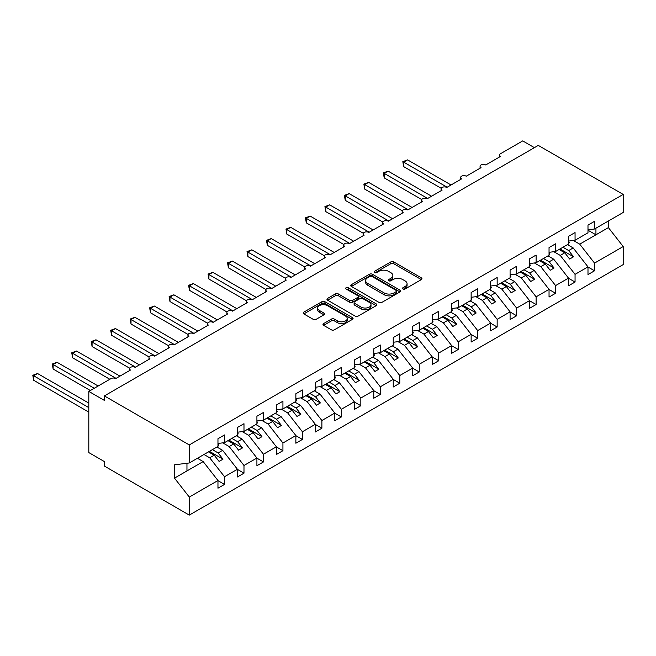 <?xml version="1.0" encoding="UTF-8"?>
<svg xmlns="http://www.w3.org/2000/svg" width="656" height="656" viewBox="0 0 656 656"><rect width="100%" height="100%" fill="white"/><g stroke="black" fill="none" stroke-linecap="round" stroke-linejoin="round"><path stroke-width="0.98" d="M402.94 288.984A1.517 0.877 0 0 0 405.088 288.984L421.332 279.604A2.165 1.246 0 0 0 421.964 278.726A2.165 1.246 0 0 0 421.332 277.841L393.805 261.949A2.165 1.246 0 0 0 390.746 261.949L374.502 271.33A1.517 0.877 0 0 0 374.059 271.945A1.517 0.877 0 0 0 374.502 272.568A1.517 0.877 0 0 0 376.642 272.568L378.742 271.354A6.921 3.993 0 0 1 388.532 271.354L390.828 272.675A6.921 3.993 0 0 1 392.854 275.504A6.921 3.993 0 0 1 390.828 278.324L388.721 279.538A1.517 0.877 0 0 0 388.278 280.161A1.517 0.877 0 0 0 388.721 280.776A1.517 0.877 0 0 0 390.861 280.776L392.969 279.563A6.921 3.993 0 0 1 402.751 279.563L405.047 280.883A6.921 3.993 0 0 1 407.073 283.712A6.921 3.993 0 0 1 405.047 286.541L402.94 287.754A1.517 0.877 0 0 0 402.497 288.369A1.517 0.877 0 0 0 402.94 288.984L402.94 287.754M323.613 323.572A2.165 1.246 0 0 0 322.982 324.458A2.165 1.246 0 0 0 323.613 325.343L331.337 329.804A2.165 1.246 0 0 0 334.396 329.804L352.436 319.382A2.165 1.246 0 0 0 353.076 318.496A2.165 1.246 0 0 0 352.436 317.619L324.909 301.727A2.165 1.246 0 0 0 321.858 301.727L303.81 312.141A2.165 1.246 0 0 0 303.179 313.027A2.165 1.246 0 0 0 303.81 313.904L313.133 319.292A2.165 1.246 0 0 0 316.192 319.292L323.916 314.831A2.165 1.246 0 0 0 324.556 313.953A2.165 1.246 0 0 0 323.916 313.068L319.292 310.395A5.789 3.337 0 0 1 317.594 308.033A5.789 3.337 0 0 1 321.169 304.95A5.789 3.337 0 0 1 327.475 305.671L345.597 316.135A5.789 3.337 0 0 1 347.295 318.496A5.789 3.337 0 0 1 343.719 321.588A5.789 3.337 0 0 1 337.414 320.858L334.396 319.119A2.165 1.246 0 0 0 331.337 319.119L323.613 323.572L323.613 325.343M587.989 229.821L594.533 229.01L623.2 212.462L623.2 194.422L538.289 145.402L104.386 395.912L104.386 400.406L88.806 391.411L111.012 378.594A3.305 1.911 0 0 1 115.686 378.594L130.487 370.05A3.305 1.911 0 0 1 129.519 368.705A3.305 1.911 0 0 1 131.561 366.942A3.305 1.911 0 0 1 135.161 367.352L149.962 358.807A3.305 1.911 0 0 1 148.994 357.454A3.305 1.911 0 0 1 151.036 355.691A3.305 1.911 0 0 1 154.636 356.11L169.437 347.565A3.305 1.911 0 0 1 168.469 346.212A3.305 1.911 0 0 1 170.511 344.449A3.305 1.911 0 0 1 174.111 344.867L188.912 336.323A3.305 1.911 0 0 1 187.944 334.97A3.305 1.911 0 0 1 189.986 333.207A3.305 1.911 0 0 1 193.586 333.625L208.387 325.073A3.305 1.911 0 0 1 207.419 323.728A3.305 1.911 0 0 1 209.461 321.965A3.305 1.911 0 0 1 213.061 322.375L227.862 313.83A3.305 1.911 0 0 1 226.894 312.486A3.305 1.911 0 0 1 228.936 310.723A3.305 1.911 0 0 1 232.536 311.133L247.337 302.588A3.305 1.911 0 0 1 246.369 301.243A3.305 1.911 0 0 1 248.411 299.48A3.305 1.911 0 0 1 252.011 299.89L266.812 291.346A3.305 1.911 0 0 1 265.844 289.993A3.305 1.911 0 0 1 267.878 288.23A3.305 1.911 0 0 1 271.486 288.648L286.287 280.104A3.305 1.911 0 0 1 285.319 278.751A3.305 1.911 0 0 1 287.353 276.988A3.305 1.911 0 0 1 290.961 277.406L305.762 268.862A3.305 1.911 0 0 1 304.794 267.509A3.305 1.911 0 0 1 306.828 265.746A3.305 1.911 0 0 1 310.436 266.156L325.237 257.611A3.305 1.911 0 0 1 324.269 256.266A3.305 1.911 0 0 1 326.303 254.503A3.305 1.911 0 0 1 329.911 254.913L344.712 246.369A3.305 1.911 0 0 1 343.744 245.024A3.305 1.911 0 0 1 345.778 243.261A3.305 1.911 0 0 1 349.386 243.671L364.187 235.127A3.305 1.911 0 0 1 363.219 233.774A3.305 1.911 0 0 1 365.253 232.011A3.305 1.911 0 0 1 368.861 232.429L383.662 223.885A3.305 1.911 0 0 1 382.694 222.532A3.305 1.911 0 0 1 384.728 220.769A3.305 1.911 0 0 1 388.336 221.187L403.137 212.642A3.305 1.911 0 0 1 402.169 211.289A3.305 1.911 0 0 1 404.203 209.526A3.305 1.911 0 0 1 407.811 209.936L422.612 201.392A3.305 1.911 0 0 1 421.644 200.047A3.305 1.911 0 0 1 423.678 198.284A3.305 1.911 0 0 1 427.286 198.694L442.087 190.15A3.305 1.911 0 0 1 441.119 188.805A3.305 1.911 0 0 1 443.153 187.042A3.305 1.911 0 0 1 446.761 187.452L461.562 178.908A3.305 1.911 0 0 1 460.594 177.555A3.305 1.911 0 0 1 462.628 175.792A3.305 1.911 0 0 1 466.236 176.21L481.037 167.665A3.305 1.911 0 0 1 480.069 166.312A3.305 1.911 0 0 1 482.103 164.549A3.305 1.911 0 0 1 485.711 164.968L500.512 156.423A3.305 1.911 180 0 1 499.544 155.07A3.305 1.911 180 0 1 500.512 153.725L522.709 140.901L534.394 147.649M623.2 194.422L189.297 444.932L104.386 395.912M378.897 302.342A2.165 1.246 0 0 0 381.956 302.342L399.996 291.92A2.165 1.246 0 0 0 400.636 291.043A2.165 1.246 0 0 0 399.996 290.157L372.477 274.265A2.165 1.246 0 0 0 369.418 274.265L351.37 284.679A2.165 1.246 0 0 0 350.739 285.565A2.165 1.246 0 0 0 351.37 286.451L378.897 302.342M346.696 289.312A1.517 0.877 0 0 1 348.238 289.526L348.238 287.73L376.216 303.884A2.165 1.246 0 0 1 376.856 304.769A2.165 1.246 0 0 1 376.216 305.655L358.176 316.069A2.165 1.246 0 0 1 355.117 316.069L327.59 300.177L327.59 298.414A2.165 1.246 0 0 0 326.959 299.292A2.165 1.246 0 0 0 327.59 300.177M327.59 298.414L335.314 293.954A2.165 1.246 0 0 1 338.373 293.954L349.533 300.399A2.165 1.246 0 0 0 352.592 300.399L357.717 297.439A2.165 1.246 0 0 0 358.348 296.561A2.165 1.246 0 0 0 357.717 295.676L346.089 288.968A1.517 0.877 0 0 1 345.646 288.345A1.517 0.877 0 0 1 346.581 287.541A1.517 0.877 0 0 1 348.238 287.73M189.297 444.932L189.297 462.972L217.964 446.416L217.964 438.725L224.508 434.953L224.508 442.644L217.964 443.456M224.508 442.644L237.439 435.174L237.439 427.482L243.983 423.702L243.983 431.394L237.439 432.214M243.983 431.394L256.914 423.932L256.914 416.24L263.458 412.46L263.458 420.152L256.914 420.972M263.458 420.152L276.389 412.69L276.389 404.998L282.933 401.218L282.933 408.909L276.389 409.721M282.933 408.909L295.864 401.447L295.864 393.756L302.408 389.976L302.408 397.667L295.864 398.479M302.408 397.667L315.339 390.197L315.339 382.505L321.883 378.733L321.883 386.425L315.339 387.237M321.883 386.425L334.814 378.955L334.814 371.263L341.358 367.491L341.358 375.175L334.814 375.995M341.358 375.175L354.289 367.713L354.289 360.021L360.833 356.241L360.833 363.932L354.289 364.752M360.833 363.932L373.764 356.47L373.764 348.779L380.308 344.999L380.308 352.69L373.764 353.51M380.308 352.69L393.239 345.228L393.239 337.537L399.783 333.756L399.783 341.448L393.239 342.26M399.783 341.448L412.714 333.978L412.714 326.294L419.258 322.514L419.258 330.206L412.714 331.018M419.258 330.206L432.189 322.736L432.189 315.044L438.733 311.272L438.733 318.964L432.189 319.775M438.733 318.964L451.664 311.493L451.664 303.802L458.208 300.022L458.208 307.713L451.664 308.533M458.208 307.713L471.139 300.251L471.139 292.56L477.683 288.779L477.683 296.471L471.139 297.291M477.683 296.471L490.614 289.009L490.614 281.317L497.158 277.537L497.158 285.229L490.614 286.041M497.158 285.229L510.089 277.767L510.089 270.075L516.633 266.295L516.633 273.987L510.089 274.798M516.633 273.987L529.564 266.516L529.564 258.825L536.108 255.053L536.108 262.744L529.564 263.556M536.108 262.744L549.039 255.274L549.039 247.583L555.583 243.811L555.583 251.494L549.039 252.314M555.583 251.494L568.514 244.032L568.514 236.34L575.058 232.56L575.058 240.252L568.514 241.072M217.964 480.643L224.508 484.423L224.508 476.732L237.439 469.27L222.638 450.336L216.915 447.023M203.983 454.493L209.707 457.798L224.508 476.732M237.439 469.401L243.983 473.181L243.983 465.489L256.914 458.019L242.113 439.085L236.39 435.781M222.778 442.857L229.182 446.556L243.983 465.489M256.914 458.159L263.458 461.939L263.458 454.247L276.389 446.777L261.588 427.843L255.865 424.539M242.253 431.615L248.657 435.313L263.458 454.247M276.389 446.916L282.933 450.688L282.933 443.005L295.864 435.535L281.063 416.601L275.34 413.296M261.728 420.373L268.132 424.063L282.933 443.005M295.864 435.674L302.408 439.446L302.408 431.755L315.339 424.293L300.538 405.359L294.815 402.054M281.203 409.123L287.607 412.821L302.408 431.755M315.339 424.424L321.883 428.204L321.883 420.512L334.814 413.05L320.013 394.117L314.29 390.804M300.678 397.88L307.082 401.579L321.883 420.512M334.814 413.182L341.358 416.962L341.358 409.27L354.289 401.8L339.488 382.866L333.765 379.562M320.153 386.638L326.557 390.336L341.358 409.27M354.289 401.939L360.833 405.72L360.833 398.028L373.764 390.558L358.963 371.624L353.24 368.319M339.628 375.396L346.032 379.094L360.833 398.028M373.764 390.697L380.308 394.469L380.308 386.786L393.239 379.316L378.438 360.382L372.715 357.077M359.103 364.154L365.507 367.844L380.308 386.786M393.239 379.455L399.783 383.227L399.783 375.535L412.714 368.073L397.913 349.14L392.19 345.835M378.578 352.903L384.982 356.602L399.783 375.535M412.714 368.205L419.258 371.985L419.258 364.293L432.189 356.831L417.388 337.897L411.665 334.593M398.053 341.661L404.457 345.359L419.258 364.293M432.189 356.962L438.733 360.743L438.733 353.051L451.664 345.589L436.863 326.647L431.14 323.342M417.528 330.419L423.932 334.117L438.733 353.051M451.664 345.72L458.208 349.5L458.208 341.809L471.139 334.339L456.338 315.405L450.615 312.1M437.003 319.177L443.407 322.875L458.208 341.809M471.139 334.478L477.683 338.258L477.683 330.567L490.614 323.096L475.813 304.163L470.09 300.858M456.478 307.935L462.882 311.633L477.683 330.567M490.614 323.236L497.158 327.008L497.158 319.316L510.089 311.854L495.288 292.92L489.565 289.616M475.953 296.684L482.357 300.382L497.158 319.316M510.089 311.985L516.633 315.766L516.633 308.074L529.564 300.612L514.763 281.678L509.04 278.374M495.428 285.442L501.832 289.14L516.633 308.074M529.564 300.743L536.108 304.523L536.108 296.832L549.039 289.37L534.238 270.436L528.515 267.123M514.903 274.2L521.307 277.898L536.108 296.832M549.039 289.501L555.583 293.281L555.583 285.59L568.514 278.119L553.713 259.186L547.99 255.881M534.378 262.958L540.782 266.656L555.583 285.59M568.514 278.259L575.058 282.039L575.058 274.347L587.989 266.877L587.989 274.569L594.533 270.789L594.533 263.105L623.2 246.549L623.2 264.589L189.297 515.099L104.386 466.072L104.386 461.578L88.806 452.583L88.806 391.411M553.853 251.715L560.257 255.414L575.058 274.347M594.533 229.01L594.533 221.318L587.989 225.098L587.989 232.79L575.058 240.252M587.989 267.017L594.533 270.789M573.328 240.473L579.732 244.163L594.533 263.105M189.297 462.972L174.496 464.817L174.496 478.126L203.163 461.578L197.44 458.273M203.163 461.578L217.964 480.512L217.964 488.203L224.508 484.423M243.983 473.181L237.439 476.961L237.439 469.27M263.458 461.939L256.914 465.711L256.914 458.019M282.933 450.688L276.389 454.469L276.389 446.777M302.408 439.446L295.864 443.226L295.864 435.535M321.883 428.204L315.339 431.984L315.339 424.293M341.358 416.962L334.814 420.742L334.814 413.05M360.833 405.72L354.289 409.492L354.289 401.8M380.308 394.469L373.764 398.249L373.764 390.558M399.783 383.227L393.239 387.007L393.239 379.316M419.258 371.985L412.714 375.765L412.714 368.073M438.733 360.743L432.189 364.523L432.189 356.831M458.208 349.5L451.664 353.272L451.664 345.589M477.683 338.258L471.139 342.03L471.139 334.339M497.158 327.008L490.614 330.788L490.614 323.096M516.633 315.766L510.089 319.546L510.089 311.854M536.108 304.523L529.564 308.304L529.564 300.612M555.583 293.281L549.039 297.061L549.039 289.37M575.058 282.039L568.514 285.811L568.514 278.119M174.496 478.126L189.297 497.059L217.964 480.512M189.297 497.059L189.297 515.099M209.707 457.798L214.225 455.19L219.096 461.422L222.991 459.167L218.12 452.943L222.638 450.336M208.501 451.886L214.225 455.19M212.396 449.631L218.12 452.943M229.182 446.556L233.7 443.948L238.571 450.172L242.466 447.925L237.595 441.693L242.113 439.085M227.976 440.643L233.7 443.948M231.871 438.388L237.595 441.693M248.657 435.313L253.175 432.698L258.046 438.93L261.941 436.683L257.07 430.451L261.588 427.843M247.451 429.393L253.175 432.698M251.346 427.146L257.07 430.451M268.132 424.063L272.65 421.455L277.521 427.687L281.416 425.441L276.545 419.209L281.063 416.601M266.926 418.151L272.65 421.455M270.821 415.904L276.545 419.209M287.607 412.821L292.125 410.213L296.996 416.445L300.891 414.198L296.02 407.966L300.538 405.359M286.401 406.909L292.125 410.213M290.296 404.662L296.02 407.966M307.082 401.579L311.6 398.971L316.471 405.203L320.366 402.948L315.495 396.724L320.013 394.117M305.876 395.666L311.6 398.971M309.771 393.42L315.495 396.724M326.557 390.336L331.075 387.729L335.946 393.953L339.841 391.706L334.97 385.482L339.488 382.866M325.351 384.424L331.075 387.729M329.246 382.169L334.97 385.482M346.032 379.094L350.55 376.487L355.421 382.71L359.316 380.464L354.445 374.232L358.963 371.624M344.826 373.174L350.55 376.487M348.721 370.927L354.445 374.232M365.507 367.844L370.025 365.236L374.896 371.468L378.791 369.221L373.92 362.989L378.438 360.382M364.301 361.932L370.025 365.236M368.196 359.685L373.92 362.989M384.982 356.602L389.5 353.994L394.371 360.226L398.266 357.979L393.395 351.747L397.913 349.14M383.776 350.689L389.5 353.994M387.671 348.443L393.395 351.747M404.457 345.359L408.975 342.752L413.846 348.984L417.741 346.729L412.87 340.505L417.388 337.897M403.251 339.447L408.975 342.752M407.146 337.2L412.87 340.505M423.932 334.117L428.45 331.51L433.321 337.742L437.216 335.487L432.345 329.263L436.863 326.647M422.726 328.205L428.45 331.51M426.621 325.95L432.345 329.263M443.407 322.875L447.925 320.267L452.796 326.491L456.691 324.244L451.82 318.012L456.338 315.405M442.201 316.955L447.925 320.267M446.096 314.708L451.82 318.012M462.882 311.633L467.4 309.017L472.271 315.249L476.166 313.002L471.295 306.77L475.813 304.163M461.676 305.712L467.4 309.017M465.571 303.466L471.295 306.77M482.357 300.382L486.875 297.775L491.746 304.007L495.641 301.76L490.77 295.528L495.288 292.92M481.151 294.47L486.875 297.775M485.046 292.223L490.77 295.528M501.832 289.14L506.35 286.533L511.221 292.765L515.116 290.518L510.245 284.286L514.763 281.678M500.626 283.228L506.35 286.533M504.521 280.981L510.245 284.286M521.307 277.898L525.825 275.29L530.696 281.522L534.591 279.267L529.72 273.044L534.238 270.436M520.101 271.986L525.825 275.29M523.996 269.739L529.72 273.044M540.782 266.656L545.3 264.048L550.171 270.272L554.066 268.025L549.195 261.793L553.713 259.186M539.576 260.744L545.3 264.048M543.471 258.489L549.195 261.793M560.257 255.414L564.775 252.806L569.646 259.03L573.541 256.783L568.67 250.551L573.188 247.943L587.989 266.877M559.051 249.493L564.775 252.806M562.946 247.246L568.67 250.551M573.188 247.943L567.465 244.639M579.732 244.163L608.399 227.616L623.2 246.549M587.989 230.223L595.935 234.815L595.935 228.198M608.399 221.006L608.399 227.616M186.96 470.934L186.96 463.259M559.986 248.96L573.541 256.783M540.511 260.202L554.066 268.025M521.036 271.445L534.591 279.267M501.561 282.687L515.116 290.518M482.086 293.929L495.641 301.76M462.611 305.171L476.166 313.002M443.136 316.422L456.691 324.244M423.661 327.664L437.216 335.487M404.186 338.906L417.741 346.729M384.711 350.148L398.266 357.979M365.236 361.39L378.791 369.221M345.761 372.641L359.316 380.464M326.286 383.883L339.841 391.706M306.811 395.125L320.366 402.948M287.336 406.367L300.891 414.198M267.861 417.61L281.416 425.441M248.386 428.86L261.941 436.683M228.911 440.102L242.466 447.925M209.436 451.344L222.991 459.167M403.547 289.198L405.047 288.337A6.921 3.993 0 0 0 407.073 285.508L407.073 283.712M392.854 275.504L392.854 277.299A6.921 3.993 0 0 1 390.828 280.128L389.328 280.989M421.332 277.841L421.332 279.604L393.805 263.745A2.165 1.246 0 0 0 390.746 263.745L375.101 272.781M399.971 291.936L372.477 276.061A2.165 1.246 0 0 0 369.418 276.061L351.395 286.467M396.175 291.658A1.517 0.877 0 0 0 396.618 291.043A1.517 0.877 0 0 0 396.175 290.419L372.018 276.471A1.517 0.877 0 0 0 369.869 276.471L367.655 277.75A6.921 3.993 0 0 0 365.63 280.579A6.921 3.993 0 0 0 367.655 283.4L384.17 292.937A6.921 3.993 0 0 0 393.961 292.937L396.175 291.658L396.175 293.453A1.517 0.877 0 0 0 396.618 292.838L396.618 291.043M365.63 280.579L365.63 282.375A6.921 3.993 0 0 0 367.655 285.204L367.655 283.4M396.175 293.453L393.961 294.741A6.921 3.993 0 0 1 384.17 294.741L367.655 285.204M327.615 300.194L335.314 295.749L335.314 293.954M358.348 296.561L358.348 298.357A2.165 1.246 0 0 1 357.717 299.243L352.592 302.195A2.165 1.246 0 0 1 349.533 302.195L338.373 295.749A2.165 1.246 0 0 0 335.314 295.749M348.238 289.526L376.191 305.671M361.12 307.09A5.789 3.337 0 0 0 367.426 307.812A5.789 3.337 0 0 0 370.993 304.728A5.789 3.337 0 0 0 369.303 302.367L362.916 298.677A2.165 1.246 0 0 0 359.857 298.677L354.732 301.637A2.165 1.246 0 0 0 354.101 302.514A2.165 1.246 0 0 0 354.732 303.4L361.12 307.09L361.12 308.886A5.789 3.337 0 0 0 367.426 309.607A5.789 3.337 0 0 0 370.993 306.524L370.993 304.728M354.101 302.514L354.101 304.318A2.165 1.246 0 0 0 354.732 305.204L354.732 303.4M361.12 308.886L354.732 305.204M347.295 318.496L347.295 320.3A5.789 3.337 0 0 1 343.719 323.383A5.789 3.337 0 0 1 337.414 322.662L334.396 320.915A2.165 1.246 0 0 0 331.337 320.915L323.638 325.36M317.594 308.033L317.594 309.837A5.789 3.337 0 0 0 319.292 312.199L319.292 310.395M323.916 313.068L323.916 314.831L319.292 312.199M352.411 319.398L324.909 303.523A2.165 1.246 0 0 0 321.858 303.523L303.835 313.921M402.825 161.638L403.678 162.13L403.678 166.632L402.825 161.638L407.573 159.884L403.678 162.13L447.146 187.231M403.678 166.632L441.226 188.313M407.573 159.884L451.041 184.976M568.514 241.621L569.293 242.72L568.514 243.171M569.293 242.72L568.514 243.524M383.35 172.881L384.203 173.373L384.203 177.874L383.35 172.881L388.098 171.126L384.203 173.373L427.671 198.473M384.203 177.874L421.751 199.555M388.098 171.126L431.566 196.226M549.039 252.872L549.818 253.962L549.039 254.413M549.818 253.962L549.039 254.766M363.875 184.123L364.728 184.623L364.728 189.117L363.875 184.123L368.623 182.368L364.728 184.623L408.196 209.715M364.728 189.117L402.276 210.797M368.623 182.368L412.091 207.468M529.564 264.114L530.343 265.204L529.564 265.655M530.343 265.204L529.564 266.008M344.4 195.373L345.253 195.865L345.253 200.359L344.4 195.373L349.148 193.618L345.253 195.865L388.721 220.957M345.253 200.359L382.801 222.04M349.148 193.618L392.616 218.71M510.089 275.356L510.868 276.455L510.089 276.898M510.868 276.455L510.089 277.258M324.925 206.615L325.778 207.107L325.778 211.609L324.925 206.615L329.673 204.861L325.778 207.107L369.246 232.199M325.778 211.609L363.326 233.282M329.673 204.861L373.141 229.953M490.614 286.598L491.393 287.697L490.614 288.148M491.393 287.697L490.614 288.501M305.45 217.858L306.303 218.35L306.303 222.851L305.45 217.858L310.198 216.103L306.303 218.35L349.771 243.45M306.303 222.851L343.851 244.524M310.198 216.103L353.666 241.195M471.139 297.84L471.918 298.939L471.139 299.39M471.918 298.939L471.139 299.743M285.975 229.1L286.828 229.592L286.828 234.094L285.975 229.1L290.723 227.345L286.828 229.592L330.296 254.692M286.828 234.094L324.376 255.774M290.723 227.345L334.191 252.445M451.664 309.091L452.443 310.181L451.664 310.632M452.443 310.181L451.664 310.985M266.5 240.342L267.353 240.842L267.353 245.336L266.5 240.342L271.248 238.587L267.353 240.842L310.821 265.934M267.353 245.336L304.901 267.017M271.248 238.587L314.716 263.687M432.189 320.333L432.968 321.424L432.189 321.875M432.968 321.424L432.189 322.227M247.025 251.592L247.878 252.084L247.878 256.578L247.025 251.592L251.773 249.838L247.878 252.084L291.346 277.176M247.878 256.578L285.426 278.259M251.773 249.838L295.241 274.93M412.714 331.575L413.493 332.674L412.714 333.117M413.493 332.674L412.714 333.469M227.55 262.835L228.403 263.327L228.403 267.82L227.55 262.835L232.298 261.08L228.403 263.327L271.871 288.419M228.403 267.82L265.951 289.501M232.298 261.08L275.766 286.172M393.239 342.817L394.018 343.916L393.239 344.367M394.018 343.916L393.239 344.72M208.075 274.077L208.928 274.569L208.928 279.071L208.075 274.077L212.823 272.322L208.928 274.569L252.396 299.669M208.928 279.071L246.476 300.743M212.823 272.322L256.291 297.414M373.764 354.06L374.543 355.158L373.764 355.609M374.543 355.158L373.764 355.962M188.6 285.319L189.453 285.811L189.453 290.313L188.6 285.319L193.348 283.564L189.453 285.811L232.921 310.911M189.453 290.313L227.001 311.994M193.348 283.564L236.816 308.664M354.289 365.302L355.068 366.401L354.289 366.852M355.068 366.401L354.289 367.204M169.125 296.561L169.978 297.061L169.978 301.555L169.125 296.561L173.873 294.806L169.978 297.061L213.446 322.153M169.978 301.555L207.526 323.236M173.873 294.806L217.341 319.907M334.814 376.552L335.593 377.643L334.814 378.094M335.593 377.643L334.814 378.446M149.65 307.803L150.503 308.304L150.503 312.797L149.65 307.803L154.398 306.049L150.503 308.304L193.971 333.396M150.503 312.797L188.051 334.478M154.398 306.049L197.866 331.149M315.339 387.794L316.118 388.885L315.339 389.336M316.118 388.885L315.339 389.689M130.175 319.054L131.028 319.546L131.028 324.039L130.175 319.054L134.923 317.299L131.028 319.546L174.496 344.638M131.028 324.039L168.576 345.72M134.923 317.299L178.391 342.391M295.864 399.037L296.643 400.135L295.864 400.586M296.643 400.135L295.864 400.939M110.7 330.296L111.553 330.788L111.553 335.29L110.7 330.296L115.448 328.541L111.553 330.788L155.021 355.888M111.553 335.29L149.101 356.962M115.448 328.541L158.916 353.633M276.389 410.279L277.168 411.378L276.389 411.829M277.168 411.378L276.389 412.181M91.225 341.538L92.078 342.03L92.078 346.532L91.225 341.538L95.973 339.783L92.078 342.03L135.546 367.13M92.078 346.532L129.626 368.205M95.973 339.783L139.441 364.875M256.914 421.521L257.693 422.62L256.914 423.071M257.693 422.62L256.914 423.423M71.75 352.78L72.603 353.272L72.603 357.774L71.75 352.78L76.498 351.026L72.603 353.272L116.071 378.373M72.603 357.774L109.839 379.275M76.498 351.026L119.966 376.126M237.439 432.771L238.218 433.862L237.439 434.313M238.218 433.862L237.439 434.666M52.275 364.023L53.128 364.523L53.128 369.016L52.275 364.023L57.023 362.268L53.128 364.523L94.259 388.27M53.128 369.016L90.364 390.517M57.023 362.268L98.154 386.015M217.964 444.014L218.743 445.104L217.964 445.555M218.743 445.104L217.964 445.908M32.8 375.273L33.653 375.765L33.653 380.259L32.8 375.273L37.548 373.518L33.653 375.765L88.806 407.606M33.653 380.259L88.806 412.107M37.548 373.518L88.806 403.112M405.047 288.337L405.047 286.541M388.721 280.776L388.721 279.538M390.828 280.128L390.828 278.324M374.502 272.568L374.502 271.33M390.746 263.745L390.746 261.949M393.805 263.745L393.805 261.949M351.37 286.451L351.37 284.679M369.418 276.061L369.418 274.265M372.477 276.061L372.477 274.265M399.996 291.92L399.996 290.157M384.17 294.741L384.17 292.937M393.961 294.741L393.961 292.937M338.373 295.749L338.373 293.954M349.533 302.195L349.533 300.399M352.592 302.195L352.592 300.399M357.717 299.243L357.717 297.439M376.216 305.655L376.216 303.884M331.337 320.915L331.337 319.119M334.396 320.915L334.396 319.119M337.414 322.662L337.414 320.858M303.81 313.904L303.81 312.141M321.858 303.523L321.858 301.727M324.909 303.523L324.909 301.727M352.436 319.382L352.436 317.619M480.069 168.223L480.069 166.312M499.544 156.981L499.544 155.07M460.594 179.465L460.594 177.555M441.119 190.707L441.119 188.805M421.644 201.958L421.644 200.047M402.169 213.2L402.169 211.289M382.694 224.442L382.694 222.532M363.219 235.684L363.219 233.774M343.744 246.927L343.744 245.024M324.269 258.169L324.269 256.266M304.794 269.419L304.794 267.509M285.319 280.661L285.319 278.751M265.844 291.904L265.844 289.993M246.369 303.146L246.369 301.243M226.894 314.388L226.894 312.486M207.419 325.638L207.419 323.728M187.944 336.881L187.944 334.97M168.469 348.123L168.469 346.212M148.994 359.365L148.994 357.454M129.519 370.607L129.519 368.705"/></g></svg>
